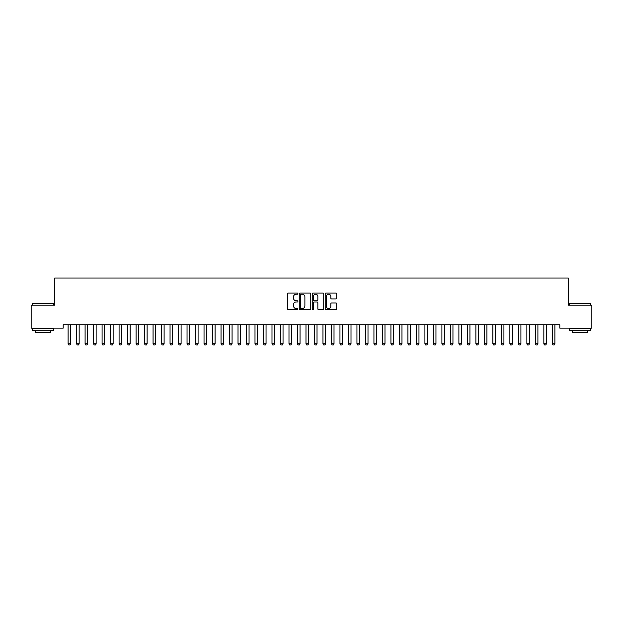 <?xml version="1.0" encoding="UTF-8"?>
<svg xmlns="http://www.w3.org/2000/svg" width="623" height="623" viewBox="0 0 623 623"><rect width="100%" height="100%" fill="white"/><g stroke="black" fill="none" stroke-linecap="round" stroke-linejoin="round"><path stroke-width="0.93" d="M297.911 293.628A0.584 0.584 0 0 0 297.327 293.044L288.465 293.044A0.833 0.833 0 0 0 287.631 293.877L287.631 308.883A0.833 0.833 0 0 0 288.465 309.724L297.327 309.724A0.584 0.584 0 0 0 297.911 309.14A0.584 0.584 0 0 0 297.327 308.556L296.174 308.556A2.671 2.671 0 0 1 293.511 305.885L293.511 304.631A2.671 2.671 0 0 1 296.174 301.968L297.327 301.968A0.584 0.584 0 0 0 297.911 301.384A0.584 0.584 0 0 0 297.327 300.8L296.174 300.8A2.671 2.671 0 0 1 293.511 298.129L293.511 296.875A2.671 2.671 0 0 1 296.174 294.212L297.327 294.212A0.584 0.584 0 0 0 297.911 293.628M335.867 298.923A0.833 0.833 0 0 0 336.7 298.09L336.7 293.877A0.833 0.833 0 0 0 335.867 293.044L326.031 293.044A0.833 0.833 0 0 0 325.198 293.877L325.198 308.883A0.833 0.833 0 0 0 326.031 309.724L335.867 309.724A0.833 0.833 0 0 0 336.7 308.883L336.7 303.798A0.833 0.833 0 0 0 335.867 302.965L331.662 302.965A0.833 0.833 0 0 0 330.829 303.798L330.829 306.321A2.227 2.227 0 0 1 328.594 308.556A2.227 2.227 0 0 1 326.366 306.321L326.366 296.439A2.227 2.227 0 0 1 328.594 294.212A2.227 2.227 0 0 1 330.829 296.439L330.829 298.09A0.833 0.833 0 0 0 331.662 298.923L335.867 298.923M559.82 324.747L63.18 324.747L63.18 328.142L31.15 328.142L31.15 305.208L54.684 305.208L54.684 278.022L568.316 278.022L568.316 305.208L591.85 305.208L591.85 328.142L559.82 328.142L559.82 324.747M310.768 293.877A0.833 0.833 0 0 0 309.935 293.044L300.099 293.044A0.833 0.833 0 0 0 299.266 293.877L299.266 308.883A0.833 0.833 0 0 0 300.099 309.724L309.935 309.724A0.833 0.833 0 0 0 310.768 308.883L310.768 293.877M313.065 293.044L322.901 293.044A0.833 0.833 0 0 1 323.734 293.877L323.734 308.883A0.833 0.833 0 0 1 322.901 309.724L318.696 309.724A0.833 0.833 0 0 1 317.855 308.883L317.855 302.801A0.833 0.833 0 0 0 317.021 301.968L314.233 301.968A0.833 0.833 0 0 0 313.4 302.801L313.4 309.14A0.584 0.584 0 0 1 312.816 309.724A0.584 0.584 0 0 1 312.232 309.14L312.232 293.877A0.833 0.833 0 0 1 313.065 293.044M301.01 294.212A0.584 0.584 0 0 0 300.434 294.796L300.434 307.972A0.584 0.584 0 0 0 301.01 308.556L302.225 308.556A2.671 2.671 0 0 0 304.888 305.885L304.888 296.875A2.671 2.671 0 0 0 302.225 294.212L301.01 294.212M317.855 296.486A2.227 2.227 0 0 0 315.627 294.251A2.227 2.227 0 0 0 313.4 296.486L313.4 299.967A0.833 0.833 0 0 0 314.233 300.8L317.021 300.8A0.833 0.833 0 0 0 317.855 299.967L317.855 296.486M70.656 325.183A0.849 0.849 -179.6 0 1 70.695 324.926A0.849 0.849 179.6 0 0 70.656 325.183L70.656 343.873L68.102 343.873L68.102 325.183A0.849 0.849 179.6 0 0 68.063 324.926A0.849 0.849 -179.6 0 1 68.102 325.183M70.656 343.873L70.017 344.978L68.74 344.978L68.102 343.873M76.559 324.926A0.849 0.849 -179.6 0 1 76.598 325.183A0.849 0.849 179.6 0 0 76.559 324.926L76.504 324.747M85.055 324.926A0.849 0.849 -179.6 0 1 85.094 325.183A0.849 0.849 179.6 0 0 85.055 324.926L85.001 324.747M79.246 324.747L79.191 324.926A0.849 0.849 179.6 0 0 79.152 325.183L79.152 343.873L78.514 344.978L77.236 344.978L76.598 343.873L76.598 325.183M76.598 343.873L79.152 343.873M87.742 324.747L87.687 324.926A0.849 0.849 179.6 0 0 87.648 325.183L87.648 343.873L87.01 344.978L85.733 344.978L85.094 343.873L85.094 325.183M85.094 343.873L87.648 343.873M32.341 303.339L53.578 303.339L32.341 303.339L32.341 305.208M53.578 330.688L32.341 330.688L32.341 328.57L53.578 328.57L53.578 330.688M50.603 330.688L50.603 332.643L35.316 332.643L35.316 330.688M569.422 303.339L590.659 303.339L569.422 303.339L569.422 305.208M590.659 330.688L569.422 330.688L569.422 328.57L590.659 328.57L590.659 330.688M587.684 330.688L587.684 332.643L572.397 332.643L572.397 330.688M93.551 324.926A0.849 0.849 -179.6 0 1 93.59 325.183A0.849 0.849 179.6 0 0 93.551 324.926L93.497 324.747M102.047 324.926A0.849 0.849 -179.6 0 1 102.086 325.183A0.849 0.849 179.6 0 0 102.047 324.926L101.985 324.747M96.238 324.747L96.183 324.926A0.849 0.849 179.6 0 0 96.137 325.183L96.137 343.873L95.506 344.978L94.229 344.978L93.59 343.873L93.59 325.183M93.59 343.873L96.137 343.873M104.734 324.747L104.672 324.926A0.849 0.849 179.6 0 0 104.633 325.183L104.633 343.873L104.002 344.978L102.725 344.978L102.086 343.873L102.086 325.183M102.086 343.873L104.633 343.873M110.544 324.926A0.849 0.849 -179.6 0 1 110.583 325.183A0.849 0.849 179.6 0 0 110.544 324.926L110.481 324.747M113.23 324.747L113.168 324.926A0.849 0.849 179.6 0 0 113.129 325.183L113.129 343.873L112.49 344.978L111.221 344.978L110.583 343.873L110.583 325.183M110.583 343.873L113.129 343.873M119.04 324.926A0.849 0.849 -179.6 0 1 119.079 325.183A0.849 0.849 179.6 0 0 119.04 324.926L118.977 324.747M121.726 324.747L121.664 324.926A0.849 0.849 179.6 0 0 121.625 325.183L121.625 343.873L120.987 344.978L119.717 344.978L119.079 343.873L119.079 325.183M119.079 343.873L121.625 343.873M127.536 324.926A0.849 0.849 -179.6 0 1 127.575 325.183A0.849 0.849 179.6 0 0 127.536 324.926L127.474 324.747M136.032 324.926A0.849 0.849 -179.6 0 1 136.071 325.183A0.849 0.849 179.6 0 0 136.032 324.926L135.97 324.747M144.528 324.926A0.849 0.849 -179.6 0 1 144.567 325.183A0.849 0.849 179.6 0 0 144.528 324.926L144.466 324.747M153.017 324.926A0.849 0.849 -179.6 0 1 153.063 325.183A0.849 0.849 179.6 0 0 153.017 324.926L152.962 324.747M161.513 324.926A0.849 0.849 -179.6 0 1 161.552 325.183A0.849 0.849 179.6 0 0 161.513 324.926L161.458 324.747M170.009 324.926A0.849 0.849 -179.6 0 1 170.048 325.183A0.849 0.849 179.6 0 0 170.009 324.926L169.954 324.747M178.505 324.926A0.849 0.849 -179.6 0 1 178.544 325.183A0.849 0.849 179.6 0 0 178.505 324.926L178.451 324.747M187.001 324.926A0.849 0.849 -179.6 0 1 187.04 325.183A0.849 0.849 179.6 0 0 187.001 324.926L186.947 324.747M195.497 324.926A0.849 0.849 -179.6 0 1 195.536 325.183A0.849 0.849 179.6 0 0 195.497 324.926L195.435 324.747M130.223 324.747L130.16 324.926A0.849 0.849 179.6 0 0 130.121 325.183L130.121 343.873L129.483 344.978L128.213 344.978L127.575 343.873L127.575 325.183M127.575 343.873L130.121 343.873M138.719 324.747L138.656 324.926A0.849 0.849 179.6 0 0 138.618 325.183L138.618 343.873L137.979 344.978L136.71 344.978L136.071 343.873L136.071 325.183M136.071 343.873L138.618 343.873M147.215 324.747L147.153 324.926A0.849 0.849 179.6 0 0 147.114 325.183L147.114 343.873L146.475 344.978L145.198 344.978L144.567 343.873L144.567 325.183M144.567 343.873L147.114 343.873M155.703 324.747L155.649 324.926A0.849 0.849 179.6 0 0 155.61 325.183L155.61 343.873L154.971 344.978L153.694 344.978L153.063 343.873L153.063 325.183M153.063 343.873L155.61 343.873M164.199 324.747L164.145 324.926A0.849 0.849 179.6 0 0 164.106 325.183L164.106 343.873L163.467 344.978L162.19 344.978L161.552 343.873L161.552 325.183M161.552 343.873L164.106 343.873M172.696 324.747L172.641 324.926A0.849 0.849 179.6 0 0 172.602 325.183L172.602 343.873L171.964 344.978L170.686 344.978L170.048 343.873L170.048 325.183M170.048 343.873L172.602 343.873M181.192 324.747L181.137 324.926A0.849 0.849 179.6 0 0 181.098 325.183L181.098 343.873L180.46 344.978L179.183 344.978L178.544 343.873L178.544 325.183M178.544 343.873L181.098 343.873M189.688 324.747L189.633 324.926A0.849 0.849 179.6 0 0 189.587 325.183L189.587 343.873L188.956 344.978L187.679 344.978L187.04 343.873L187.04 325.183M187.04 343.873L189.587 343.873M198.184 324.747L198.122 324.926A0.849 0.849 179.6 0 0 198.083 325.183L198.083 343.873L197.452 344.978L196.175 344.978L195.536 343.873L195.536 325.183M195.536 343.873L198.083 343.873M203.994 324.926A0.849 0.849 -179.6 0 1 204.033 325.183A0.849 0.849 179.6 0 0 203.994 324.926L203.931 324.747M206.68 324.747L206.618 324.926A0.849 0.849 179.6 0 0 206.579 325.183L206.579 343.873L205.94 344.978L204.671 344.978L204.033 343.873L204.033 325.183M204.033 343.873L206.579 343.873M212.49 324.926A0.849 0.849 -179.6 0 1 212.529 325.183A0.849 0.849 179.6 0 0 212.49 324.926L212.427 324.747M215.176 324.747L215.114 324.926A0.849 0.849 179.6 0 0 215.075 325.183L215.075 343.873L214.437 344.978L213.167 344.978L212.529 343.873L212.529 325.183M212.529 343.873L215.075 343.873M220.986 324.926A0.849 0.849 -179.6 0 1 221.025 325.183A0.849 0.849 179.6 0 0 220.986 324.926L220.924 324.747M223.673 324.747L223.61 324.926A0.849 0.849 179.6 0 0 223.571 325.183L223.571 343.873L222.933 344.978L221.663 344.978L221.025 343.873L221.025 325.183M221.025 343.873L223.571 343.873M229.482 324.926A0.849 0.849 -179.6 0 1 229.521 325.183A0.849 0.849 179.6 0 0 229.482 324.926L229.42 324.747M232.169 324.747L232.106 324.926A0.849 0.849 179.6 0 0 232.068 325.183L232.068 343.873L231.429 344.978L230.16 344.978L229.521 343.873L229.521 325.183M229.521 343.873L232.068 343.873M237.978 324.926A0.849 0.849 -179.6 0 1 238.017 325.183A0.849 0.849 179.6 0 0 237.978 324.926L237.916 324.747M240.665 324.747L240.603 324.926A0.849 0.849 179.6 0 0 240.564 325.183L240.564 343.873L239.925 344.978L238.648 344.978L238.017 343.873L238.017 325.183M238.017 343.873L240.564 343.873M246.467 324.926A0.849 0.849 -179.6 0 1 246.513 325.183A0.849 0.849 179.6 0 0 246.467 324.926L246.412 324.747M249.153 324.747L249.099 324.926A0.849 0.849 179.6 0 0 249.06 325.183L249.06 343.873L248.421 344.978L247.144 344.978L246.513 343.873L246.513 325.183M246.513 343.873L249.06 343.873M254.963 324.926A0.849 0.849 -179.6 0 1 255.002 325.183A0.849 0.849 179.6 0 0 254.963 324.926L254.908 324.747M257.649 324.747L257.595 324.926A0.849 0.849 179.6 0 0 257.556 325.183L257.556 343.873L256.917 344.978L255.64 344.978L255.002 343.873L255.002 325.183M255.002 343.873L257.556 343.873M263.459 324.926A0.849 0.849 -179.6 0 1 263.498 325.183A0.849 0.849 179.6 0 0 263.459 324.926L263.404 324.747M266.146 324.747L266.091 324.926A0.849 0.849 179.6 0 0 266.052 325.183L266.052 343.873L265.414 344.978L264.136 344.978L263.498 343.873L263.498 325.183M263.498 343.873L266.052 343.873M271.955 324.926A0.849 0.849 -179.6 0 1 271.994 325.183A0.849 0.849 179.6 0 0 271.955 324.926L271.901 324.747M274.642 324.747L274.587 324.926A0.849 0.849 179.6 0 0 274.548 325.183L274.548 343.873L273.91 344.978L272.633 344.978L271.994 343.873L271.994 325.183M271.994 343.873L274.548 343.873M280.451 324.926A0.849 0.849 -179.6 0 1 280.49 325.183A0.849 0.849 179.6 0 0 280.451 324.926L280.397 324.747M283.138 324.747L283.083 324.926A0.849 0.849 179.6 0 0 283.037 325.183L283.037 343.873L282.406 344.978L281.129 344.978L280.49 343.873L280.49 325.183M280.49 343.873L283.037 343.873M288.947 324.926A0.849 0.849 -179.6 0 1 288.986 325.183A0.849 0.849 179.6 0 0 288.947 324.926L288.885 324.747M291.634 324.747L291.572 324.926A0.849 0.849 179.6 0 0 291.533 325.183L291.533 343.873L290.902 344.978L289.625 344.978L288.986 343.873L288.986 325.183M288.986 343.873L291.533 343.873M297.444 324.926A0.849 0.849 -179.6 0 1 297.483 325.183A0.849 0.849 179.6 0 0 297.444 324.926L297.381 324.747M300.13 324.747L300.068 324.926A0.849 0.849 179.6 0 0 300.029 325.183L300.029 343.873L299.39 344.978L298.121 344.978L297.483 343.873L297.483 325.183M297.483 343.873L300.029 343.873M305.94 324.926A0.849 0.849 -179.6 0 1 305.979 325.183A0.849 0.849 179.6 0 0 305.94 324.926L305.877 324.747M308.626 324.747L308.564 324.926A0.849 0.849 179.6 0 0 308.525 325.183L308.525 343.873L307.887 344.978L306.617 344.978L305.979 343.873L305.979 325.183M305.979 343.873L308.525 343.873M314.436 324.926A0.849 0.849 -179.6 0 1 314.475 325.183A0.849 0.849 179.6 0 0 314.436 324.926L314.374 324.747M317.123 324.747L317.06 324.926A0.849 0.849 179.6 0 0 317.021 325.183L317.021 343.873L316.383 344.978L315.113 344.978L314.475 343.873L314.475 325.183M314.475 343.873L317.021 343.873M322.932 324.926A0.849 0.849 -179.6 0 1 322.971 325.183A0.849 0.849 179.6 0 0 322.932 324.926L322.87 324.747M325.619 324.747L325.556 324.926A0.849 0.849 179.6 0 0 325.518 325.183L325.518 343.873L324.879 344.978L323.61 344.978L322.971 343.873L322.971 325.183M322.971 343.873L325.518 343.873M331.428 324.926A0.849 0.849 -179.6 0 1 331.467 325.183A0.849 0.849 179.6 0 0 331.428 324.926L331.366 324.747M334.115 324.747L334.053 324.926A0.849 0.849 179.6 0 0 334.014 325.183L334.014 343.873L333.375 344.978L332.098 344.978L331.467 343.873L331.467 325.183M331.467 343.873L334.014 343.873M339.917 324.926A0.849 0.849 -179.6 0 1 339.963 325.183A0.849 0.849 179.6 0 0 339.917 324.926L339.862 324.747M342.603 324.747L342.549 324.926A0.849 0.849 179.6 0 0 342.51 325.183L342.51 343.873L341.871 344.978L340.594 344.978L339.963 343.873L339.963 325.183M339.963 343.873L342.51 343.873M348.413 324.926A0.849 0.849 -179.6 0 1 348.452 325.183A0.849 0.849 179.6 0 0 348.413 324.926L348.358 324.747M351.099 324.747L351.045 324.926A0.849 0.849 179.6 0 0 351.006 325.183L351.006 343.873L350.367 344.978L349.09 344.978L348.452 343.873L348.452 325.183M348.452 343.873L351.006 343.873M356.909 324.926A0.849 0.849 -179.6 0 1 356.948 325.183A0.849 0.849 179.6 0 0 356.909 324.926L356.854 324.747M359.596 324.747L359.541 324.926A0.849 0.849 179.6 0 0 359.502 325.183L359.502 343.873L358.864 344.978L357.586 344.978L356.948 343.873L356.948 325.183M356.948 343.873L359.502 343.873M365.405 324.926A0.849 0.849 -179.6 0 1 365.444 325.183A0.849 0.849 179.6 0 0 365.405 324.926L365.351 324.747M368.092 324.747L368.037 324.926A0.849 0.849 179.6 0 0 367.998 325.183L367.998 343.873L367.36 344.978L366.083 344.978L365.444 343.873L365.444 325.183M365.444 343.873L367.998 343.873M373.901 324.926A0.849 0.849 -179.6 0 1 373.94 325.183A0.849 0.849 179.6 0 0 373.901 324.926L373.847 324.747M376.588 324.747L376.533 324.926A0.849 0.849 179.6 0 0 376.487 325.183L376.487 343.873L375.856 344.978L374.579 344.978L373.94 343.873L373.94 325.183M373.94 343.873L376.487 343.873M382.397 324.926A0.849 0.849 -179.6 0 1 382.436 325.183A0.849 0.849 179.6 0 0 382.397 324.926L382.335 324.747M385.084 324.747L385.022 324.926A0.849 0.849 179.6 0 0 384.983 325.183L384.983 343.873L384.352 344.978L383.075 344.978L382.436 343.873L382.436 325.183M382.436 343.873L384.983 343.873M390.894 324.926A0.849 0.849 -179.6 0 1 390.933 325.183A0.849 0.849 179.6 0 0 390.894 324.926L390.831 324.747M393.58 324.747L393.518 324.926A0.849 0.849 179.6 0 0 393.479 325.183L393.479 343.873L392.84 344.978L391.571 344.978L390.933 343.873L390.933 325.183M390.933 343.873L393.479 343.873M399.39 324.926A0.849 0.849 -179.6 0 1 399.429 325.183A0.849 0.849 179.6 0 0 399.39 324.926L399.327 324.747M402.076 324.747L402.014 324.926A0.849 0.849 179.6 0 0 401.975 325.183L401.975 343.873L401.337 344.978L400.067 344.978L399.429 343.873L399.429 325.183M399.429 343.873L401.975 343.873M407.886 324.926A0.849 0.849 -179.6 0 1 407.925 325.183A0.849 0.849 179.6 0 0 407.886 324.926L407.824 324.747M410.573 324.747L410.51 324.926A0.849 0.849 179.6 0 0 410.471 325.183L410.471 343.873L409.833 344.978L408.563 344.978L407.925 343.873L407.925 325.183M407.925 343.873L410.471 343.873M416.382 324.926A0.849 0.849 -179.6 0 1 416.421 325.183A0.849 0.849 179.6 0 0 416.382 324.926L416.32 324.747M419.069 324.747L419.006 324.926A0.849 0.849 179.6 0 0 418.968 325.183L418.968 343.873L418.329 344.978L417.06 344.978L416.421 343.873L416.421 325.183M416.421 343.873L418.968 343.873M424.878 324.926A0.849 0.849 -179.6 0 1 424.917 325.183A0.849 0.849 179.6 0 0 424.878 324.926L424.816 324.747M427.565 324.747L427.503 324.926A0.849 0.849 179.6 0 0 427.464 325.183L427.464 343.873L426.825 344.978L425.548 344.978L424.917 343.873L424.917 325.183M424.917 343.873L427.464 343.873M433.367 324.926A0.849 0.849 -179.6 0 1 433.413 325.183A0.849 0.849 179.6 0 0 433.367 324.926L433.312 324.747M436.053 324.747L435.999 324.926A0.849 0.849 179.6 0 0 435.96 325.183L435.96 343.873L435.321 344.978L434.044 344.978L433.413 343.873L433.413 325.183M433.413 343.873L435.96 343.873M441.863 324.926A0.849 0.849 -179.6 0 1 441.902 325.183A0.849 0.849 179.6 0 0 441.863 324.926L441.808 324.747M444.549 324.747L444.495 324.926A0.849 0.849 179.6 0 0 444.456 325.183L444.456 343.873L443.817 344.978L442.54 344.978L441.902 343.873L441.902 325.183M441.902 343.873L444.456 343.873M450.359 324.926A0.849 0.849 -179.6 0 1 450.398 325.183A0.849 0.849 179.6 0 0 450.359 324.926L450.304 324.747M453.046 324.747L452.991 324.926A0.849 0.849 179.6 0 0 452.952 325.183L452.952 343.873L452.314 344.978L451.036 344.978L450.398 343.873L450.398 325.183M450.398 343.873L452.952 343.873M458.855 324.926A0.849 0.849 -179.6 0 1 458.894 325.183A0.849 0.849 179.6 0 0 458.855 324.926L458.801 324.747M461.542 324.747L461.487 324.926A0.849 0.849 179.6 0 0 461.448 325.183L461.448 343.873L460.81 344.978L459.533 344.978L458.894 343.873L458.894 325.183M458.894 343.873L461.448 343.873M467.351 324.926A0.849 0.849 -179.6 0 1 467.39 325.183A0.849 0.849 179.6 0 0 467.351 324.926L467.297 324.747M470.038 324.747L469.983 324.926A0.849 0.849 179.6 0 0 469.937 325.183L469.937 343.873L469.306 344.978L468.029 344.978L467.39 343.873L467.39 325.183M467.39 343.873L469.937 343.873M475.847 324.926A0.849 0.849 -179.6 0 1 475.886 325.183A0.849 0.849 179.6 0 0 475.847 324.926L475.785 324.747M478.534 324.747L478.472 324.926A0.849 0.849 179.6 0 0 478.433 325.183L478.433 343.873L477.802 344.978L476.525 344.978L475.886 343.873L475.886 325.183M475.886 343.873L478.433 343.873M484.344 324.926A0.849 0.849 -179.6 0 1 484.383 325.183A0.849 0.849 179.6 0 0 484.344 324.926L484.281 324.747M487.03 324.747L486.968 324.926A0.849 0.849 179.6 0 0 486.929 325.183L486.929 343.873L486.29 344.978L485.021 344.978L484.383 343.873L484.383 325.183M484.383 343.873L486.929 343.873M492.84 324.926A0.849 0.849 -179.6 0 1 492.879 325.183A0.849 0.849 179.6 0 0 492.84 324.926L492.777 324.747M495.526 324.747L495.464 324.926A0.849 0.849 179.6 0 0 495.425 325.183L495.425 343.873L494.787 344.978L493.517 344.978L492.879 343.873L492.879 325.183M492.879 343.873L495.425 343.873M501.336 324.926A0.849 0.849 -179.6 0 1 501.375 325.183A0.849 0.849 179.6 0 0 501.336 324.926L501.274 324.747M504.023 324.747L503.96 324.926A0.849 0.849 179.6 0 0 503.921 325.183L503.921 343.873L503.283 344.978L502.013 344.978L501.375 343.873L501.375 325.183M501.375 343.873L503.921 343.873M509.832 324.926A0.849 0.849 -179.6 0 1 509.871 325.183A0.849 0.849 179.6 0 0 509.832 324.926L509.77 324.747M512.519 324.747L512.456 324.926A0.849 0.849 179.6 0 0 512.418 325.183L512.418 343.873L511.779 344.978L510.51 344.978L509.871 343.873L509.871 325.183M509.871 343.873L512.418 343.873M518.328 324.926A0.849 0.849 -179.6 0 1 518.367 325.183A0.849 0.849 179.6 0 0 518.328 324.926L518.266 324.747M521.015 324.747L520.953 324.926A0.849 0.849 179.6 0 0 520.914 325.183L520.914 343.873L520.275 344.978L518.998 344.978L518.367 343.873L518.367 325.183M518.367 343.873L520.914 343.873M526.817 324.926A0.849 0.849 -179.6 0 1 526.863 325.183A0.849 0.849 179.6 0 0 526.817 324.926L526.762 324.747M529.503 324.747L529.449 324.926A0.849 0.849 179.6 0 0 529.41 325.183L529.41 343.873L528.771 344.978L527.494 344.978L526.863 343.873L526.863 325.183M526.863 343.873L529.41 343.873M535.313 324.926A0.849 0.849 -179.6 0 1 535.352 325.183A0.849 0.849 179.6 0 0 535.313 324.926L535.258 324.747M537.999 324.747L537.945 324.926A0.849 0.849 179.6 0 0 537.906 325.183L537.906 343.873L537.267 344.978L535.99 344.978L535.352 343.873L535.352 325.183M535.352 343.873L537.906 343.873M543.809 324.926A0.849 0.849 -179.6 0 1 543.848 325.183A0.849 0.849 179.6 0 0 543.809 324.926L543.754 324.747M546.496 324.747L546.441 324.926A0.849 0.849 179.6 0 0 546.402 325.183L546.402 343.873L545.764 344.978L544.486 344.978L543.848 343.873L543.848 325.183M543.848 343.873L546.402 343.873M552.305 324.926A0.849 0.849 -179.6 0 1 552.344 325.183A0.849 0.849 179.6 0 0 552.305 324.926L552.251 324.747M554.992 324.747L554.937 324.926A0.849 0.849 179.6 0 0 554.898 325.183L554.898 343.873L554.26 344.978L552.983 344.978L552.344 343.873L552.344 325.183M552.344 343.873L554.898 343.873M53.578 305.208L53.578 303.339M48.734 328.57L48.734 328.142M37.185 328.57L37.185 328.142M590.659 305.208L590.659 303.339M585.815 328.57L585.815 328.142M574.266 328.57L574.266 328.142"/></g></svg>
